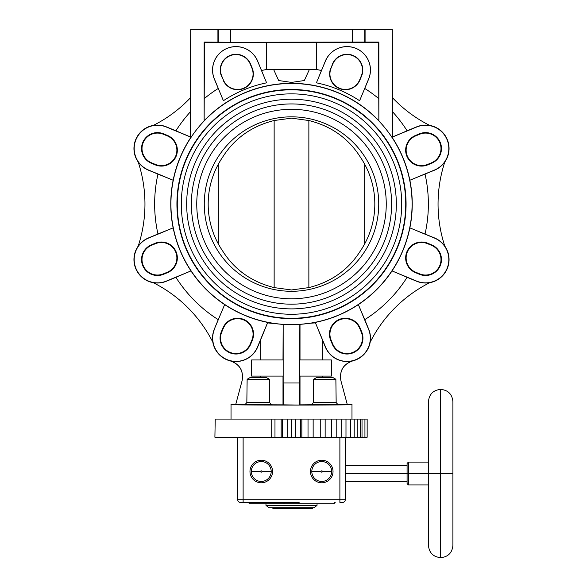 <?xml version="1.0" encoding="UTF-8"?>
<svg xmlns="http://www.w3.org/2000/svg" width="587" height="587" viewBox="0 0 587 587"><rect width="100%" height="100%" fill="white"/><g stroke="black" fill="none" stroke-linecap="round" stroke-linejoin="round"><path stroke-width="0.88" d="M452.907 545.418C452.181 552.851 448.108 556.924 440.683 557.65L440.683 389.386C448.108 390.113 452.181 394.193 452.907 401.618L452.907 545.418L452.907 473.518L440.683 473.518L440.683 389.386C433.25 390.113 429.178 394.193 428.451 401.618L428.451 473.518L408.427 473.518L408.427 462.094L408.427 473.518L440.683 473.518L428.451 473.518L428.451 545.418C429.178 552.851 433.25 556.924 440.683 557.65L440.683 473.518L452.907 473.518L452.907 401.618M335.016 502.428A1.343 1.343 -90 0 1 335.177 502.413A1.343 1.343 -90 0 0 333.834 503.756L298.9 503.756L299.135 502.413L254.545 502.413L299.135 502.413L298.9 503.756L249.167 503.756C249.548 503.485 249.101 503.03 247.824 502.413A1.343 1.343 -90 0 1 249.167 503.756A1.343 1.343 -90 0 0 247.824 502.413L247.824 502.413M271.209 471.5L261.919 471.5A0.653 0.653 0 0 0 261.266 470.847A0.653 0.653 0 0 0 260.613 471.5A0.653 0.653 0 0 0 261.266 472.161A0.653 0.653 0 0 0 261.919 471.5A0.653 0.653 0 0 0 261.266 470.847A0.653 0.653 0 0 0 260.613 471.5L251.317 471.5A9.942 9.942 0 0 1 261.266 461.558A9.942 9.942 0 0 1 271.209 471.508A9.942 9.942 0 0 1 261.266 481.45A9.942 9.942 0 0 1 251.317 471.5A9.942 9.942 0 0 1 261.266 461.558A9.942 9.942 0 0 1 271.209 471.508L261.919 471.5A0.653 0.653 0 0 1 261.266 472.161A0.653 0.653 0 0 1 260.613 471.5L251.317 471.5A9.942 9.942 0 0 0 261.266 481.45A9.942 9.942 0 0 0 271.209 471.508M331.684 471.5L322.395 471.5A0.653 0.653 0 0 0 321.742 470.847A0.653 0.653 0 0 0 321.089 471.5A0.653 0.653 0 0 0 321.742 472.161A0.653 0.653 0 0 0 322.395 471.5A0.653 0.653 0 0 0 321.742 470.847A0.653 0.653 0 0 0 321.089 471.5L311.8 471.5A9.942 9.942 0 0 1 321.742 461.558A9.942 9.942 0 0 1 331.684 471.508A9.942 9.942 0 0 1 321.742 481.45A9.942 9.942 0 0 1 311.8 471.5A9.942 9.942 0 0 1 321.742 461.558A9.942 9.942 0 0 1 331.684 471.508L322.395 471.5A0.653 0.653 0 0 1 321.742 472.161A0.653 0.653 0 0 1 321.089 471.5L311.8 471.5A9.942 9.942 0 0 0 321.742 481.45A9.942 9.942 0 0 0 331.684 471.508M428.451 484.943L408.427 484.943L408.427 473.518L407.084 473.518L407.084 463.444L408.427 462.094L428.451 462.094M345.259 481.582L407.084 481.582L407.084 473.518L407.084 483.6L408.427 484.943L408.427 473.518L407.084 473.518L407.084 465.454L345.259 465.454M407.084 473.518L345.259 473.518L407.084 473.518M367.146 437.234L336.204 437.234L339.888 437.234L339.888 499.728L243.121 499.728L243.121 502.413L240.435 502.413A2.686 2.686 0 0 1 237.742 499.728L237.742 437.234L237.742 499.728A2.686 2.686 0 0 0 240.435 502.413A2.686 2.686 0 0 1 237.742 499.728A2.686 2.686 0 0 0 240.435 502.413L283.873 502.413L284.108 503.756L249.167 503.756M325.051 437.234L313.15 437.234L313.15 419.089L313.15 437.234L214.901 437.234L215.216 419.089L336.204 419.089L336.204 437.234L339.888 437.234L339.888 499.728L345.259 499.728L345.259 437.234L345.259 499.728A2.686 2.686 0 0 1 342.573 502.413A2.686 2.686 0 0 0 345.259 499.728A2.686 2.686 0 0 1 342.573 502.413A2.686 2.686 0 0 0 345.259 499.728L237.742 499.728L243.121 499.728L243.121 437.234L243.121 502.413L283.873 502.413L284.108 503.756L333.834 503.756L335.177 502.413M339.888 499.728L339.888 502.413L342.573 502.413L339.888 502.413L339.888 499.728M310.45 471.5A11.292 11.292 0 0 0 321.742 482.793A11.292 11.292 0 0 0 333.027 471.5A11.292 11.292 0 0 0 321.742 460.215A11.292 11.292 0 0 0 310.45 471.5A11.292 11.292 0 0 0 321.742 482.793A11.292 11.292 0 0 0 333.027 471.5A11.292 11.292 0 0 0 321.742 460.215A11.292 11.292 0 0 0 310.45 471.5M249.974 471.5A11.292 11.292 0 0 0 261.266 482.793A11.292 11.292 0 0 0 272.551 471.5A11.292 11.292 0 0 0 261.266 460.215A11.292 11.292 0 0 0 249.974 471.5A11.292 11.292 0 0 0 261.266 482.793A11.292 11.292 0 0 0 272.551 471.5A11.292 11.292 0 0 0 261.266 460.215A11.292 11.292 0 0 0 249.974 471.5M265.97 503.756L265.97 505.37L268.927 507.792L265.97 505.37L317.039 505.37L317.039 503.756L317.039 505.37L314.082 507.792L268.927 507.792L314.082 507.792L317.039 505.37L265.97 505.37L265.97 503.756M312.614 508.459L312.614 507.792L312.614 508.459L272.882 508.459L272.882 507.792L272.882 508.459L305.607 508.459L305.607 507.792L305.607 508.459L312.614 508.459M335.874 379.261L333.167 377.698L316.364 377.698L313.656 379.261L335.874 379.261L336.16 402.557L313.363 402.557L313.656 379.261M313.363 402.557L311.594 404.575L337.936 404.575L336.16 402.557M269.352 379.261L266.645 377.698L249.842 377.698L247.134 379.261L269.352 379.261L269.638 402.557L246.841 402.557L247.134 379.261M246.841 402.557L245.072 404.575L271.414 404.575L269.638 402.557M361.731 332L361.298 332.183A15.453 15.453 0 0 1 352.934 352.376A15.453 15.453 0 0 1 332.741 344.011L331.105 340.064A15.453 15.453 0 0 1 339.469 319.871A15.453 15.453 0 0 1 359.662 328.236L360.095 328.052L361.731 332A15.922 15.922 0 0 1 353.117 352.809A15.922 15.922 0 0 1 332.308 344.187L330.672 340.24A15.922 15.922 0 0 1 339.293 319.438A15.922 15.922 0 0 1 360.095 328.052M263.959 404.847L252.212 404.861M330.481 404.847L318.734 404.861M230.067 352.376A15.453 15.453 0 0 0 250.26 344.011L251.896 340.064A15.453 15.453 0 0 0 243.532 319.871A15.453 15.453 0 0 0 223.339 328.236L221.703 332.183A15.453 15.453 0 0 0 230.067 352.376M250.693 344.187A15.922 15.922 0 0 1 229.891 352.809A15.922 15.922 0 0 1 221.27 332L222.906 328.052A15.922 15.922 0 0 1 243.715 319.438A15.922 15.922 0 0 1 252.329 340.24L250.693 344.187L250.26 344.011M419.441 133.829L419.624 134.262A15.453 15.453 0 0 1 439.817 142.626A15.453 15.453 0 0 1 431.452 162.819L427.505 164.455A15.453 15.453 0 0 1 407.312 156.091A15.453 15.453 0 0 1 415.677 135.898L415.493 135.465L419.441 133.829A15.922 15.922 0 0 1 440.25 142.45A15.922 15.922 0 0 1 431.628 163.252L427.681 164.888A15.922 15.922 0 0 1 406.879 156.274A15.922 15.922 0 0 1 415.493 135.465M340.922 380.765C339.315 370.896 343.219 364.285 352.64 360.932A23.517 23.517 0 0 0 370.184 342.155L370.059 342.419A134.394 134.394 0 0 1 429.86 282.618L429.596 282.743A23.517 23.517 0 0 0 444.792 246.07L444.88 246.349A134.394 134.394 0 0 1 444.88 161.777A23.436 23.436 0 0 1 434.505 170.193L409.851 180.246A120.717 120.717 0 0 0 392.424 137.813L392.299 29.35L392.659 97.89M439.817 265.493A15.453 15.453 0 0 0 431.452 245.3L427.505 243.664A15.453 15.453 0 0 0 407.312 252.028A15.453 15.453 0 0 0 415.677 272.221L419.624 273.858A15.453 15.453 0 0 0 439.817 265.493M431.628 244.867A15.922 15.922 0 0 1 440.25 265.676A15.922 15.922 0 0 1 419.441 274.29L415.493 272.654A15.922 15.922 0 0 1 406.879 251.852A15.922 15.922 0 0 1 427.681 243.231L431.628 244.867L431.452 245.3M163.56 274.29L163.384 273.858A15.453 15.453 0 0 1 143.191 265.493A15.453 15.453 0 0 1 151.556 245.3L155.504 243.664A15.453 15.453 0 0 1 175.696 252.028A15.453 15.453 0 0 1 167.332 272.221L167.508 272.654L163.56 274.29A15.922 15.922 0 0 1 142.758 265.676A15.922 15.922 0 0 1 151.373 244.867L155.32 243.231A15.922 15.922 0 0 1 176.129 251.852A15.922 15.922 0 0 1 167.508 272.654M221.446 76.046L221.703 75.943A15.453 15.453 0 0 1 230.067 55.75A15.453 15.453 0 0 1 250.26 64.115L251.896 68.063A15.453 15.453 0 0 1 243.532 88.255A15.453 15.453 0 0 1 223.339 79.891L221.446 76.046A15.739 15.739 0 0 1 229.965 55.486A15.739 15.739 0 0 1 250.524 64.005L252.161 67.953A15.739 15.739 0 0 1 243.642 88.512A15.739 15.739 0 0 1 223.082 80.001M309.305 69.67L304.337 80.529L291.504 82.407L278.664 80.529L273.703 69.67M266.322 42.624L316.679 42.624L316.679 69.67L266.322 69.67L266.322 42.624L204.423 42.624L204.144 120.922L204.144 42.073L230.353 42.264L230.353 29.35L392.299 29.35M332.484 64.005L332.741 64.115A15.453 15.453 0 0 1 352.934 55.75A15.453 15.453 0 0 1 361.298 75.943L359.662 79.891A15.453 15.453 0 0 1 339.469 88.255A15.453 15.453 0 0 1 331.105 68.063L332.484 64.005A15.739 15.739 0 0 1 353.044 55.486A15.739 15.739 0 0 1 361.563 76.046L359.926 80.001A15.739 15.739 0 0 1 339.367 88.512A15.739 15.739 0 0 1 330.848 67.953M359.611 100.729L368.621 78.974A23.377 23.377 0 0 0 355.971 48.428A23.377 23.377 0 0 0 325.425 61.077L316.415 82.833L325.367 61.055A23.436 23.436 0 0 1 355.993 48.376A23.436 23.436 0 0 1 368.673 78.996L359.611 100.729A123.762 123.762 0 0 0 316.415 82.833M151.373 163.252L151.556 162.819A15.453 15.453 0 0 1 143.191 142.626A15.453 15.453 0 0 1 163.384 134.262L167.332 135.898A15.453 15.453 0 0 1 175.696 156.091A15.453 15.453 0 0 1 155.504 164.455L155.32 164.888L151.373 163.252A15.922 15.922 0 0 1 142.758 142.45A15.922 15.922 0 0 1 163.56 133.829L167.508 135.465A15.922 15.922 0 0 1 176.129 156.274A15.922 15.922 0 0 1 155.32 164.888M153.148 125.508A23.436 23.436 0 0 1 166.437 126.887L175.902 130.806A136.859 136.859 0 0 1 190.43 111.787L190.43 97.809A134.394 134.394 0 0 1 153.148 125.508L153.405 125.376A23.517 23.517 0 0 0 138.216 162.049L138.128 161.777A134.394 134.394 0 0 1 138.128 246.349A23.436 23.436 0 0 1 148.496 237.926L157.962 234.008A136.859 136.859 0 0 1 157.962 174.112L173.158 180.246A120.717 120.717 0 0 1 190.584 137.813L190.584 137.057L166.378 127.034A23.282 23.282 0 0 0 135.957 139.633A23.282 23.282 0 0 0 148.555 170.054L173.158 180.246M266.593 82.833L257.583 61.077A23.377 23.377 0 0 0 227.037 48.428A23.377 23.377 0 0 0 214.387 78.974L223.398 100.729L214.328 78.996A23.436 23.436 0 0 1 227.015 48.376A23.436 23.436 0 0 1 257.634 61.055L266.593 82.833A123.762 123.762 0 0 0 223.398 100.729M444.88 161.777L444.792 162.049A23.517 23.517 0 0 0 429.596 125.376L429.86 125.508A134.394 134.394 0 0 1 392.571 97.809L392.571 111.787A136.859 136.859 0 0 1 407.107 130.806L416.565 126.887A23.436 23.436 0 0 1 429.86 125.508M409.851 180.246L434.446 170.054A23.282 23.282 0 0 0 447.052 139.633A23.282 23.282 0 0 0 416.623 127.034L392.424 137.057L392.424 137.813M364.754 319.666L358.356 304.594A120.731 120.731 0 0 0 392.035 270.915L416.623 281.092A23.282 23.282 0 0 0 447.052 268.494A23.282 23.282 0 0 0 434.446 238.065L409.851 227.873A120.717 120.717 0 0 1 392.028 270.908L407.107 277.313A136.859 136.859 0 0 1 364.754 319.666L368.673 329.124A23.436 23.436 0 0 1 370.059 342.419M429.86 282.618A23.436 23.436 0 0 1 416.565 281.232L407.107 277.313M138.128 246.349L138.216 246.07A23.517 23.517 0 0 0 153.405 282.743L153.148 282.618A134.394 134.394 0 0 1 212.949 342.419A23.436 23.436 0 0 1 214.328 329.124L218.247 319.666A136.859 136.859 0 0 1 175.902 277.313L166.437 281.232A23.436 23.436 0 0 1 153.148 282.618M173.158 227.873L148.555 238.065A23.282 23.282 0 0 0 135.957 268.494A23.282 23.282 0 0 0 166.378 281.092L190.98 270.908A120.717 120.717 0 0 1 173.158 227.873L173.143 227.873A120.731 120.731 0 0 1 173.143 180.246M242.086 380.765C243.693 370.896 239.782 364.285 230.361 360.932A23.517 23.517 0 0 1 212.817 342.155L212.949 342.419M214.475 329.182A23.282 23.282 0 0 0 227.074 359.611A23.282 23.282 0 0 0 257.495 347.005L267.687 322.424A120.717 120.717 0 0 1 224.66 304.587L214.328 329.124M315.468 322.894L325.506 347.005A23.282 23.282 0 0 0 355.935 359.611A23.282 23.282 0 0 0 368.533 329.182L358.349 304.587A120.717 120.717 0 0 1 315.322 322.41L315.322 322.41A120.731 120.731 0 0 1 311.389 323.144L315.468 322.894L325.367 347.064A23.436 23.436 0 0 0 352.626 360.851C343.204 364.204 339.293 370.815 340.9 380.684L347.321 404.656L322.358 404.575M367.146 419.089L364.938 419.089L364.938 437.234M336.204 419.089L364.938 419.089M336.204 437.234L325.147 437.234L325.147 419.089M231.029 419.089L231.029 404.575C228.101 405.257 354.9 405.257 351.98 404.575L351.98 419.089M281.166 419.089L281.166 437.234M301.843 419.089L301.843 437.234M291.504 419.089L291.504 437.234M271.759 419.089L271.678 437.234M271.847 419.089L271.847 437.234M351.98 404.575L347.299 404.575M235.703 404.575L231.029 404.575M331.398 376.084L331.398 359.956L299.854 359.956L299.854 376.084L331.398 376.084M322.358 377.698L322.358 376.084M322.358 359.956L322.358 339.785M300.008 376.084L300.008 404.847L299.568 405.067L299.84 324.369L311.389 323.144M300.008 324.442L300.008 359.956M409.851 227.873L434.505 237.926A23.436 23.436 0 0 1 444.88 246.349M365.085 29.35L365.085 42.073L378.857 42.073L378.857 120.922A120.599 120.599 0 0 1 392.299 137.85M378.857 120.922L378.586 42.624L316.679 42.624M299.84 324.369A120.599 120.599 0 0 1 291.504 324.655A120.577 120.577 0 0 0 412.081 204.063A120.577 120.577 0 0 0 291.504 83.486A120.577 120.577 0 0 0 170.927 204.063A120.577 120.577 0 0 0 291.504 324.64A120.599 120.599 0 0 1 283.169 324.369L283 359.956M322.358 404.656L300.008 404.847M260.65 359.956L260.65 339.785L257.634 347.064A23.436 23.436 0 0 1 230.383 360.851C239.804 364.204 243.715 370.815 242.108 380.684L235.68 404.656L283 404.847L283 376.084M299.568 405.067L283 404.847M260.65 376.084L260.65 377.698M251.61 359.956L251.61 376.084L283.154 376.084L283.154 359.956L251.61 359.956M260.65 339.785L267.533 322.894L283 324.442M267.533 322.894L267.687 322.424M407.107 130.806L392.468 136.991L392.571 111.787M378.857 42.073L378.586 42.624M204.423 42.624L204.144 42.073M190.349 97.89L190.709 29.35L190.709 137.85A120.599 120.599 0 0 1 204.144 120.922M190.98 270.908L175.902 277.313M218.247 319.666L224.66 304.587M291.504 318.631A114.568 114.568 0 0 1 176.929 204.063A114.568 114.568 0 0 1 291.504 89.488A114.568 114.568 0 0 1 406.072 204.063A114.568 114.568 0 0 1 291.504 318.631M291.504 318.499A114.443 114.443 0 0 0 405.947 204.063A114.443 114.443 0 0 0 291.504 89.62A114.443 114.443 0 0 0 177.061 204.063A114.443 114.443 0 0 0 291.504 318.499M291.504 89.826A114.238 114.238 0 0 0 177.267 204.063A114.238 114.238 0 0 0 291.504 318.293A114.238 114.238 0 0 0 405.734 204.063A114.238 114.238 0 0 0 291.504 89.826M291.504 314.265A110.202 110.202 0 0 1 181.302 204.063A110.202 110.202 0 0 1 291.504 93.861A110.202 110.202 0 0 1 401.706 204.063A110.202 110.202 0 0 1 291.504 314.265M291.504 308.887A104.824 104.824 0 0 0 396.328 204.063A104.824 104.824 0 0 0 291.504 99.232A104.824 104.824 0 0 0 186.673 204.063A104.824 104.824 0 0 0 291.504 308.887M291.504 304.183A100.12 100.12 0 0 1 191.377 204.063A100.12 100.12 0 0 1 291.504 103.936A100.12 100.12 0 0 1 391.624 204.063A100.12 100.12 0 0 1 291.504 304.183M291.504 298.805A94.749 94.749 0 0 0 386.253 204.063A94.749 94.749 0 0 0 291.504 109.314A94.749 94.749 0 0 0 196.755 204.063A94.749 94.749 0 0 0 291.504 298.805M291.504 116.835A87.228 87.228 0 0 1 378.732 204.063A87.228 87.228 0 0 1 291.504 291.291A87.228 87.228 0 0 1 204.276 204.063A87.228 87.228 0 0 1 291.504 116.835M360.851 157.866L360.352 157.133C348.451 138.341 331.288 126.139 308.865 120.518L291.504 118.163L274.144 120.518C251.72 126.139 234.551 138.341 222.649 157.133L222.157 157.866M222.157 250.26L222.649 250.987A83.325 83.325 0 0 1 222.649 157.133M222.649 250.987C234.551 269.778 251.72 281.98 274.144 287.601L291.504 289.956L308.865 287.601C331.288 281.98 348.451 269.778 360.352 250.987L360.851 250.26M274.144 120.518L274.144 287.601M308.865 120.518L308.865 287.601M360.352 157.133A83.325 83.325 0 0 1 360.352 250.987M362.619 247.487L364.674 243.921L364.674 164.199L362.619 160.64M220.389 160.64L218.335 164.199L218.335 243.921L220.389 247.487M218.335 243.921A83.325 83.325 0 0 1 218.335 164.199M299.84 382.995L283.169 382.995L283.169 324.369M283.44 405.067L283.169 382.995M157.962 234.008L173.143 227.873M157.962 174.112L148.496 170.193A23.436 23.436 0 0 1 138.128 161.777M190.709 29.35L230.353 29.35M365.085 42.073L230.353 42.264M230.691 29.35L230.691 42.073M352.317 42.073L352.317 29.35M217.924 42.073L217.924 29.35M190.43 111.787L190.584 137.057M175.902 130.806L190.54 136.991M151.556 162.819L155.504 164.455M332.741 64.115L331.105 68.063M221.703 75.943L223.339 79.891M163.384 273.858L167.332 272.221M419.624 134.262L415.677 135.898M361.298 332.183L359.662 328.236M251.896 340.064L252.329 340.24M427.505 243.664L427.681 243.231M409.865 180.246A120.731 120.731 0 0 1 409.865 227.873M425.047 174.112A136.859 136.859 0 0 1 425.047 234.008M300.566 437.234L300.566 419.089M287.718 437.234L287.718 419.089M282.442 419.089L282.442 437.234M274.98 437.234L274.98 419.089M362.018 419.089L362.018 437.234M357.19 419.089L357.19 437.234M350.366 419.089L350.366 437.234M341.751 419.089L341.751 437.234M331.611 419.089L331.611 437.234M320.253 419.089L320.253 437.234M308.021 419.089L308.021 437.234M295.29 419.089L295.29 437.234M204.283 120.577A120.731 120.731 0 0 1 378.725 120.577M261.553 70.521A136.859 136.859 0 0 1 266.322 69.537M316.679 69.537A136.859 136.859 0 0 1 321.449 70.521M364.754 88.454A136.859 136.859 0 0 1 378.586 98.477M204.423 98.477A136.859 136.859 0 0 1 218.247 88.454M224.645 304.594A120.731 120.731 0 0 1 190.973 270.923M271.612 323.144A120.731 120.731 0 0 1 267.694 322.424M364.747 42.264L364.747 29.35M352.655 29.35L352.655 42.264M218.261 29.35L218.261 42.264M163.384 134.262L163.56 133.829M167.508 135.465L167.332 135.898M151.556 245.3L151.373 244.867M155.32 243.231L155.504 243.664M419.624 273.858L419.441 274.29M415.493 272.654L415.677 272.221M431.452 162.819L431.628 163.252M427.681 164.888L427.505 164.455M221.27 332L221.703 332.183M222.906 328.052L223.339 328.236M332.741 344.011L332.308 344.187M330.672 340.24L331.105 340.064M367.154 419.089L367.154 437.234M360.572 419.089L360.572 437.234M354.188 419.089L354.188 437.234M345.985 419.089L345.985 437.234"/></g></svg>

